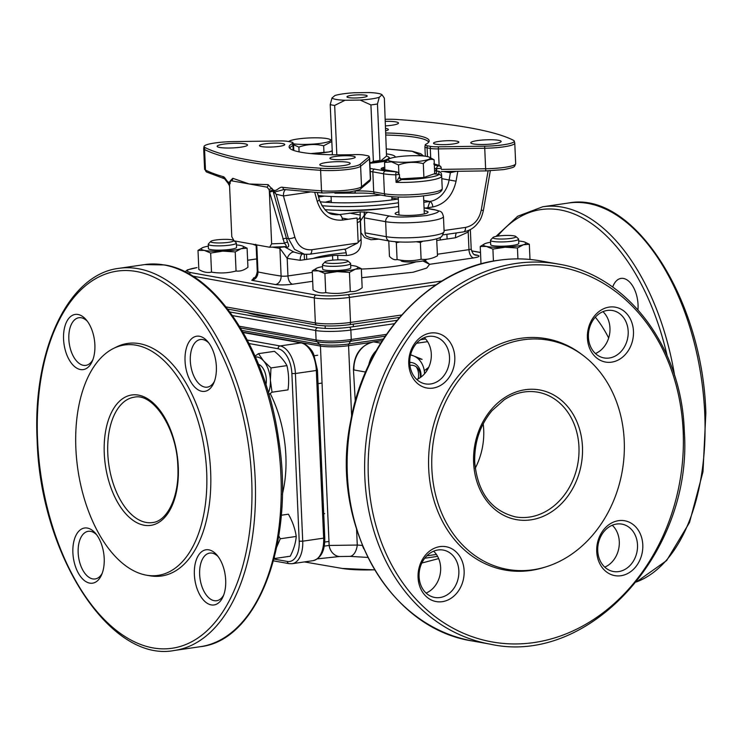 <?xml version="1.0" encoding="UTF-8"?>
<svg xmlns="http://www.w3.org/2000/svg" width="743" height="743" viewBox="0 0 743 743"><rect width="100%" height="100%" fill="white"/><g stroke="black" fill="none" stroke-linecap="round" stroke-linejoin="round"><path stroke-width="1.11" d="M350.176 556.377L339.412 556.526A12.668 10.578 -98.2 0 1 329.14 545.446L357.272 545.056A12.668 7.207 94.2 0 1 350.176 556.377L367.794 557.426M317.456 558.857L339.412 556.526M246.852 312.543A128.205 19.309 -2.5 0 0 278.43 318.199M396.911 317.79A128.205 19.309 -2.5 0 0 399.363 317.595M426.696 370.98A98.819 54.397 81.7 0 1 427.086 368.528M317.67 327.7A2.535 2.08 100.2 0 0 315.682 330.505L316.091 339.978A2.535 2.08 100.2 0 0 316.787 341.659L317.075 341.715C326.539 343.247 337.684 343.09 350.501 341.251L350.919 341.186A2.535 1.393 -98.3 0 0 351.263 339.495L350.845 330.013A2.535 1.393 -98.3 0 0 349.312 327.264C337.136 328.768 326.586 328.908 317.67 327.7L229.893 311.967M242.014 330.449L319.741 344.38L317.075 341.715A2.535 2.043 -78.3 0 1 316.416 340.043C326.131 341.622 337.591 341.455 350.789 339.56A2.535 1.337 80.5 0 1 350.501 341.251L348.904 343.972L383.332 338.975M239.497 326.251L316.416 340.043M350.789 339.56L386.416 334.387M292.473 143.492A70.102 10.56 -2.5 0 0 289.306 147.634A70.102 10.56 -2.5 0 0 354.55 154.618A12.25 1.848 177.5 0 1 363.866 155.027L367.051 155.603A12.25 1.848 177.5 0 1 369.132 156.411A12.25 1.848 177.5 0 1 368.955 156.903L360.123 164.268A24.918 3.752 177.5 0 1 349.665 167.119A24.918 3.752 177.5 0 1 320.781 168.252A316.295 47.636 177.5 0 1 204.901 147.486A24.918 3.752 177.5 0 1 204.074 146.315A24.918 3.752 177.5 0 1 233.581 141.588L279.925 140.947A12.25 1.848 177.5 0 1 287.755 141.384L290.94 141.959A12.25 1.848 177.5 0 1 292.473 143.492A5.071 4.755 62.9 0 1 292.956 145.498L293.169 150.244M385.292 119.307A24.918 3.752 177.5 0 1 397.524 119.512A316.295 47.636 177.5 0 1 513.404 140.278A24.918 3.752 177.5 0 1 514.202 140.947A24.918 3.752 177.5 0 1 503.373 144.792A24.918 3.752 177.5 0 1 484.724 146.176L438.379 146.817A12.25 1.848 177.5 0 1 430.55 146.38L427.364 145.804A12.25 1.848 177.5 0 1 425.265 144.746A12.25 1.848 177.5 0 1 425.832 144.272A70.102 10.56 -2.5 0 0 429.064 141.532A70.102 10.56 -2.5 0 0 385.896 132.978M279.238 146.371A12.668 1.904 177.5 0 1 266.235 147.04A12.668 1.904 177.5 0 1 259.465 145.647A12.668 1.904 177.5 0 1 265 143.817A12.668 1.904 177.5 0 1 278.003 143.148A12.668 1.904 177.5 0 1 284.773 144.541A12.668 1.904 177.5 0 1 279.238 146.371M343.535 165.578A15.204 2.294 177.5 0 1 327.932 166.376A15.204 2.294 177.5 0 1 319.806 164.714A15.204 2.294 177.5 0 1 326.446 162.513A15.204 2.294 177.5 0 1 342.049 161.714A15.204 2.294 177.5 0 1 350.176 163.386A15.204 2.294 177.5 0 1 343.535 165.578M453.304 143.947A12.668 1.904 177.5 0 1 440.302 144.616A12.668 1.904 177.5 0 1 433.522 143.223A12.668 1.904 177.5 0 1 439.067 141.393A12.668 1.904 177.5 0 1 452.069 140.724A12.668 1.904 177.5 0 1 458.84 142.117A12.668 1.904 177.5 0 1 453.304 143.947M398.861 211.839A16.467 2.48 -2.5 0 0 395.341 213.956A16.467 2.48 -2.5 0 0 420.844 214.532A16.467 2.48 -2.5 0 0 427.866 212.535A16.467 2.48 -2.5 0 0 424.179 210.733M318.561 197.006A16.467 2.48 -2.5 0 0 321.208 196.672A16.467 2.48 -2.5 0 0 324.422 196.096M378.846 239.144A57.638 8.684 177.5 0 1 370.961 239.729L364.711 237.621L360.987 232.717L360.336 217.699A57.638 8.684 -2.5 0 1 360.104 217.708L361.052 239.302C361.943 249.295 357.067 254.7 346.433 255.508A57.638 8.684 177.5 0 1 337.675 255.351L337.879 259.855M385.385 121.36A15.204 2.294 177.5 0 1 398.499 123.05A15.204 2.294 177.5 0 1 391.849 125.251A15.204 2.294 177.5 0 1 385.58 125.883M494.513 143.65A15.204 2.294 177.5 0 1 478.91 144.448A15.204 2.294 177.5 0 1 470.783 142.777A15.204 2.294 177.5 0 1 477.433 140.585A15.204 2.294 177.5 0 1 493.027 139.786A15.204 2.294 177.5 0 1 501.154 141.458A15.204 2.294 177.5 0 1 494.513 143.65M349.684 158.993A12.668 1.904 177.5 0 1 336.69 159.661A12.668 1.904 177.5 0 1 329.911 158.278A12.668 1.904 177.5 0 1 335.455 156.448A12.668 1.904 177.5 0 1 348.458 155.779A12.668 1.904 177.5 0 1 355.228 157.172A12.668 1.904 177.5 0 1 349.684 158.993M240.871 147.179A15.204 2.294 177.5 0 1 225.268 147.978A15.204 2.294 177.5 0 1 217.142 146.315A15.204 2.294 177.5 0 1 223.792 144.114A15.204 2.294 177.5 0 1 239.395 143.315A15.204 2.294 177.5 0 1 247.521 144.987A15.204 2.294 177.5 0 1 240.871 147.179M292.751 144.253A12.668 1.904 177.5 0 1 293.569 144.876A12.668 1.904 177.5 0 1 292.956 145.498A69.675 10.495 177.5 0 0 289.742 148.247M229.958 182.323L230.33 180.781L232.791 178.311A2.535 2.192 -72.4 0 1 231.463 180.79L267.043 187.171A2.535 1.95 94.3 0 0 268.093 184.645L274.752 191.982L284.225 189.484M232.791 178.311L249.249 183.985L268.093 184.645M269.895 192.112L273.043 191.062L287.55 242.227C289.185 245.524 289.008 247.178 287.002 247.205A2.535 1.913 -81.6 0 0 286.009 246.592L285.693 246.583C286.696 246.388 286.278 245.301 284.439 243.323L269.347 191.304A3.799 2.09 81.7 0 0 269.319 190.942L269.003 189.465A2.535 0.594 158.5 0 0 271.808 188.22C275.634 194.276 278.662 186.019 282.879 187.347A2.535 1.82 96.5 0 0 284.411 189.521L322.843 192.994A2.535 1.514 94 0 0 323.131 192.976M269.003 189.465L267.043 187.171M229.568 185.908L228.036 183.242L230.284 183.632M269.347 191.304L271.641 243.843L269.663 247.233L234.082 240.853L231.788 236.701L229.494 184.162A3.799 2.09 81.7 0 1 229.485 183.8L230.553 181.626M256.214 244.819L256.159 245.97L255.722 244.271M252.852 244.215L256.112 245.524L252.769 244.196M469.009 230.246L468.201 232.067A7.597 3.158 51.3 0 1 467.635 230.822M422.934 260.96L429.593 264.313L424.875 260.468M254.171 277.808L251.756 280.297L275.458 284.541C280.464 285.126 286.166 285.024 292.556 284.216A7.597 4.189 81.7 0 1 287.959 275.941L287.188 258.36L300.228 260.31L332.548 255.62A5.071 0.762 177.5 0 1 337.675 255.351M300.228 260.31A7.597 4.189 81.7 0 1 302.317 253.995M272.356 247.15L279.907 248.338L287.188 258.36A7.597 4.235 115.4 0 1 293.894 252.035L299.448 253.623M256.316 277.603L253.484 278.17C253.196 277.371 255.722 279.712 257.273 271.576A5.071 0.762 -2.5 0 0 257.97 271.929A316.713 47.701 -2.5 0 0 281.114 276.071L279.907 248.338A7.597 5.963 98.4 0 0 279.823 247.456L284.588 246.843L293.894 252.035M285.99 246.602L269.663 247.233M287.55 242.227A2.535 0.938 -24.6 0 0 284.439 243.323L271.641 243.843M282.888 239.06A2.535 0.734 -15.5 0 1 286.129 238.354L288.433 238.642L294.581 249.388L304.593 254.282L299.169 253.586M287.002 247.205L284.588 246.843M311.865 249.722A5.071 2.786 81.7 0 1 309.747 254.227L345.922 248.97L357.513 243.091L311.865 249.722C303.59 250.363 297.934 246.193 294.878 237.221L283.445 195.929L276.145 194.248L273.043 191.062M276.145 194.248L288.433 238.642A5.071 1.458 164.5 0 0 294.878 237.221M361.052 239.302L357.513 243.091M344.529 249.174A7.597 2.294 -89.7 0 1 346.433 255.508M436.828 240.472L455.505 237.76A7.597 4.189 81.7 0 1 456.378 232.93M443.209 234.844L463.428 231.909A5.071 2.786 -98.3 0 0 465.545 227.404L444.063 230.525M425.46 208.04L432.779 206.981C444.964 204.241 452.728 195.65 456.063 181.199L457.799 171.289M456.481 171.308L450.388 172.71L449.116 179.973L456.063 181.199M441.797 178.664L449.116 179.973A25.336 20.804 -79.8 0 1 429.714 201.464A5.071 2.786 81.7 0 1 432.779 206.981M389.592 241.066A5.071 4.161 -79.8 0 1 386.295 236.692A31.67 4.774 177.5 0 0 430.253 236.079A31.67 4.774 177.5 0 0 444.11 231.51L441.844 236.404C441.147 237.045 439.466 238.763 428.135 240.583C413.489 242.45 400.644 242.608 389.592 241.066L369.512 237.472L366.271 236.088A5.071 4.161 -79.8 0 1 365.027 232.875L386.295 236.692L385.645 221.674L364.376 217.866L365.027 232.875M364.376 217.866A5.071 4.161 -79.8 0 1 368.342 212.247L360.049 211.931L339.384 214.588A5.071 2.786 81.7 0 1 342.449 220.095L357.095 217.968L358.154 242.19M357.169 219.807L359.324 218.572A5.071 4.161 100.2 0 0 360.262 215.043L349.498 213.111M360.132 211.931L360.262 215.043M331.267 200.796A42.444 6.39 -2.5 0 0 325.341 202.226M338.548 210.288A42.444 6.39 -2.5 0 0 385.468 208.235M397.914 199.05A42.444 6.39 -2.5 0 0 391.886 198.149M423.724 200.387L429.714 201.464L423.807 202.319M385.691 128.437A12.668 1.904 177.5 0 1 388.385 129.496A12.668 1.904 177.5 0 1 385.793 130.768M364.581 222.491L364.813 227.934M357.299 222.751L360.253 221.126M360.476 220.931L364.302 215.201L364.163 211.894M364.386 211.904L364.572 216.046M228.036 183.242L224.572 178.784A2.535 2.285 106.1 0 1 222.974 176.611C225.435 176.481 228.064 185.75 230.33 180.781A2.535 1.421 -167 0 1 230.488 181.051M269.514 191.285A2.535 0.854 159.1 0 1 272.987 190.394M310.24 192.038L283.445 195.929A7.597 4.189 81.7 0 1 285.507 189.641M382.004 94.742L379.264 97.287A25.271 3.808 177.5 0 1 360.141 100.064L345.012 100.277A25.271 3.808 177.5 0 1 332.01 97.946L334.898 95.541A25.271 3.808 177.5 0 1 342.876 93.869A25.271 3.808 177.5 0 1 354.012 92.764L369.141 92.55A25.271 3.808 177.5 0 1 382.004 94.742A25.271 3.808 177.5 0 1 382.143 94.881L384.372 98.206L386.518 156.067A29.191 4.393 177.5 0 1 388.608 157.042A29.191 4.393 177.5 0 1 380.342 161.222A29.191 4.393 177.5 0 1 376.209 161.909A29.191 4.393 177.5 0 1 371.519 162.503L369.856 162.522M388.608 157.042L389.787 158.101A30.342 4.569 177.5 0 1 390.084 158.463M342.179 210.334A30.342 4.569 -2.5 0 0 344.836 210.529M379.218 209.024A30.342 4.569 -2.5 0 0 381.846 208.607M365.454 95.197A10.133 1.523 -2.5 0 0 354.067 95.085A10.133 1.523 -2.5 0 0 346.953 96.85A10.133 1.523 -2.5 0 0 348.708 97.63A10.133 1.523 -2.5 0 0 360.086 97.742A10.133 1.523 -2.5 0 0 367.2 95.968A10.133 1.523 -2.5 0 0 365.454 95.197M345.012 100.277L334.666 105.422L336.83 154.85M334.666 105.422A30.342 4.569 177.5 0 1 330.217 104.624L332.01 97.946M332.409 154.785L330.217 104.624M379.264 97.287L377.463 103.974A30.342 4.569 177.5 0 1 370.924 104.921L360.141 100.064M386.518 156.067L380.342 161.222L379.933 160.395L377.463 103.974M379.933 160.395A30.342 4.569 177.5 0 1 373.385 161.342L370.924 104.921M373.385 161.342L371.519 162.503A29.191 4.393 177.5 0 1 369.856 162.671M386.806 153.931A35.469 5.34 177.5 0 1 389.1 154.284A35.469 5.34 177.5 0 1 395.23 156.996A35.469 5.34 177.5 0 1 395.211 157.191M370.116 168.447L385.533 170.964A2.535 2.08 100.2 0 0 383.555 173.778L384.428 193.793L373.692 191.87A25.336 3.817 -2.5 0 0 355.015 191.007L355.015 190.988A64.613 9.733 177.5 0 1 354.922 191.016M434.59 170.797L438.825 171.262C440.84 172.107 441.76 173.602 441.583 175.747L438.918 174.15C439.354 176.583 416.749 179.871 401.805 179.546A2.535 2.331 66.7 0 1 399.335 177.001L400.718 178.849M434.479 168.299L436.643 168.689L436.745 171.187A2.535 2.08 100.2 0 1 434.766 173.992L438.918 174.15L438.825 171.262M434.339 165.113L438.621 165.875A2.535 2.498 -28.7 0 1 441.258 168.243L436.643 168.689A2.535 2.08 -79.8 0 1 438.621 165.875L433.68 163.971M400.83 178.868A2.535 2.08 -79.8 0 0 401.276 178.859L401.805 179.546L396.075 182.36L399.335 177.001M399.511 176.853L399.4 174.354L395.75 174.856A2.535 1.124 -88.2 0 1 396.762 171.958A2.535 2.08 -79.8 0 1 397.31 171.967L382.961 169.46M355.015 191.007L355.349 193.124M421.81 155.881L412.216 151.303L386.592 148.962M386.072 161.008A35.469 5.34 177.5 0 1 369.884 163.237M334.889 193.171L355.275 193.124C363.866 192.939 370.534 193.236 375.336 194.062L386.072 195.985A2.535 2.08 100.2 0 1 384.428 193.793A31.67 4.774 177.5 0 0 419.999 194.146A31.67 4.774 177.5 0 0 442.234 188.611C442.196 190.115 441.231 191.397 439.327 192.474C438.119 193.626 431.804 194.889 420.38 196.254C406.514 197.452 395.072 197.359 386.072 195.985M364.952 206.08A60.304 9.083 177.5 0 1 321.868 205.69A60.304 9.083 -2.5 0 0 366.773 205.978A60.304 9.083 -2.5 0 0 398.471 202.746A60.304 9.083 177.5 0 1 364.952 206.08M398.629 206.498A60.304 9.083 177.5 0 1 365.119 209.832A60.304 9.083 177.5 0 1 324.923 209.675M318.394 196.421A60.304 9.083 177.5 0 1 321.394 195.855M319.992 201.771A60.304 9.083 -2.5 0 0 366.615 202.226A60.304 9.083 -2.5 0 0 398.304 198.994M380.899 195.056A60.304 9.083 177.5 0 1 338.808 196.719A60.304 9.083 177.5 0 1 318.153 195.53M355.191 192.855A60.304 9.083 177.5 0 1 339.3 192.976M426.64 156.429A21.064 3.176 177.5 0 1 429.5 157.237A21.064 3.176 177.5 0 1 418.114 161.463A21.064 3.176 177.5 0 1 391.83 161.491A21.064 3.176 177.5 0 1 388.895 159.011A21.064 3.176 177.5 0 1 405.706 155.984A21.064 3.176 177.5 0 1 426.64 156.429M388.895 159.011L384.549 162.466L391.459 161.816L398.527 164.965C406.653 162.03 414.91 161.584 423.306 163.636C426.788 159.866 430.392 158.584 434.107 159.801L429.5 157.237M384.549 162.466L384.874 169.738M398.527 164.965L398.87 172.915M423.306 163.636L423.909 177.484L401.276 178.859M434.107 159.801L434.711 173.648L423.909 177.484M400.979 260.18L400.997 260.617A12.668 1.904 -2.5 0 0 403.18 261.582A12.668 1.904 -2.5 0 0 417.417 261.722A12.668 1.904 -2.5 0 0 426.306 259.511L426.296 259.326M288.748 141.569A21.064 3.176 177.5 0 1 289.259 141.151A21.064 3.176 177.5 0 1 306.079 138.124A21.064 3.176 177.5 0 1 327.004 138.579A21.064 3.176 177.5 0 1 329.864 139.387A21.064 3.176 177.5 0 1 318.766 143.575A21.064 3.176 177.5 0 1 292.556 143.696M291.823 143.956L298.89 147.105C307.017 144.17 315.273 143.724 323.669 145.777L331.833 141.504M331.777 140.334L329.864 139.387M298.89 147.105L299.095 151.878M323.669 145.777L323.976 152.807M416.396 241.763L420.371 242.441L421.105 259.261C426.649 259.883 432.11 258.731 437.497 255.806L436.643 238.856M420.371 242.441L422.851 241.234M421.105 259.261C413.173 261.118 405.167 261.211 397.078 259.521L396.344 242.701L399.753 242.023M395.415 241.781L396.344 242.701M397.078 259.521C394.617 260.226 392.072 259.168 389.453 256.326L388.775 240.927M637.94 309.775A24.073 13.253 -98.3 0 0 638.042 304.649A24.073 13.253 -98.3 0 0 621.055 278.402A24.073 13.253 -98.3 0 0 612.678 287.067M612.269 525.245A24.073 19.764 -79.8 0 1 619.29 541.656A24.073 19.764 -79.8 0 1 604.765 567.113M637.513 544.925A24.073 19.764 -79.8 0 1 613.374 571.506A24.073 19.764 -79.8 0 1 597.734 550.702A24.073 19.764 -79.8 0 1 621.872 524.121A24.073 19.764 -79.8 0 1 637.513 544.925M642.788 544.851A27.872 22.884 -79.8 0 1 620.962 575.723A27.872 22.884 -79.8 0 1 596.731 551.538A27.872 22.884 -79.8 0 1 618.557 520.667A27.872 22.884 -79.8 0 1 642.788 544.851M428.6 336.412A24.073 19.764 -79.8 0 1 433.884 336.495A24.073 19.764 -79.8 0 1 449.524 357.299A24.073 19.764 -79.8 0 1 430.68 383.964A24.073 19.764 -79.8 0 1 425.395 383.88A24.073 19.764 -79.8 0 1 409.755 363.076A24.073 19.764 -79.8 0 1 428.6 336.412M430.569 333.04A27.872 22.884 -79.8 0 1 454.8 357.225A27.872 22.884 -79.8 0 1 432.974 388.097A27.872 22.884 -79.8 0 1 408.752 363.912A27.872 22.884 -79.8 0 1 430.569 333.04M424.281 337.619A24.073 19.764 -79.8 0 1 431.302 354.03A24.073 19.764 -79.8 0 1 416.777 379.487M464.124 570.8A27.872 22.884 -79.8 0 1 442.299 601.672A27.872 22.884 -79.8 0 1 418.077 577.487A27.872 22.884 -79.8 0 1 439.893 546.616A27.872 22.884 -79.8 0 1 464.124 570.8M458.849 570.875A24.073 19.764 -79.8 0 1 434.72 597.456A24.073 19.764 -79.8 0 1 419.08 576.652A24.073 19.764 -79.8 0 1 443.209 550.071A24.073 19.764 -79.8 0 1 458.849 570.875M433.606 551.195A24.073 19.764 -79.8 0 1 440.636 567.615A24.073 19.764 -79.8 0 1 426.101 593.063M607.263 310.463A24.073 19.764 -79.8 0 1 612.548 310.537A24.073 19.764 -79.8 0 1 628.188 331.35A24.073 19.764 -79.8 0 1 609.334 358.005A24.073 19.764 -79.8 0 1 604.05 357.931A24.073 19.764 -79.8 0 1 588.41 337.127A24.073 19.764 -79.8 0 1 607.263 310.463M609.232 307.091A27.872 22.884 -79.8 0 1 633.463 331.276A27.872 22.884 -79.8 0 1 611.638 362.147A27.872 22.884 -79.8 0 1 587.407 337.963A27.872 22.884 -79.8 0 1 609.232 307.091M602.945 311.67A24.073 19.764 -79.8 0 1 609.966 328.081A24.073 19.764 -79.8 0 1 595.44 353.538M431.859 468.759A116.428 95.606 -79.8 0 1 481.353 357.578A116.428 95.606 -79.8 0 1 583.274 355.553A116.428 95.606 -79.8 0 1 624.231 440.822A116.428 95.606 -79.8 0 1 545.371 567.03A116.428 95.606 -79.8 0 1 431.859 468.759M583.274 355.553L581.509 354.216A117.515 96.497 100.2 0 0 478.631 356.259A117.515 96.497 100.2 0 0 428.683 468.48A117.515 96.497 100.2 0 0 543.254 567.671L545.371 567.03M475.223 468.257A63.341 52.01 100.2 0 0 483.702 429.863A63.341 52.01 100.2 0 0 483.182 423.816M382.283 340.6L373.488 341.882C360.634 345.281 353.965 354.569 353.464 369.754L355.275 401.341M424.281 370.785A90.451 74.272 -79.8 0 1 428.739 367.293M223.717 594.985A24.073 13.253 81.7 0 1 216.631 600.725A24.073 13.253 81.7 0 1 199.644 574.488A24.073 13.253 81.7 0 1 209.702 553.089A24.073 13.253 81.7 0 1 218.136 556.581M225.686 580.172A27.872 15.343 81.7 0 1 223.049 596.648A27.872 15.343 81.7 0 1 206.015 602.443A27.872 15.343 81.7 0 1 194.369 574.562A27.872 15.343 81.7 0 1 201.251 552.04A27.872 15.343 81.7 0 1 217.03 555.179A27.872 15.343 81.7 0 1 225.686 580.172M92.912 359.631A24.073 13.253 81.7 0 1 85.826 365.38A24.073 13.253 81.7 0 1 83.402 365.333A24.073 13.253 81.7 0 1 68.839 339.133A24.073 13.253 81.7 0 1 78.897 317.735A24.073 13.253 81.7 0 1 81.321 317.781A24.073 13.253 81.7 0 1 87.33 321.227M78.024 314.484A27.872 15.343 81.7 0 1 86.225 319.824A27.872 15.343 81.7 0 1 92.243 361.293A27.872 15.343 81.7 0 1 80.42 369.54A27.872 15.343 81.7 0 1 63.564 339.207A27.872 15.343 81.7 0 1 78.024 314.484M104.206 558.402A27.872 15.343 81.7 0 1 101.568 574.878A27.872 15.343 81.7 0 1 84.535 580.673A27.872 15.343 81.7 0 1 72.888 552.783A27.872 15.343 81.7 0 1 79.78 530.27A27.872 15.343 81.7 0 1 95.55 533.4A27.872 15.343 81.7 0 1 104.206 558.402M102.237 573.215A24.073 13.253 81.7 0 1 95.15 578.955A24.073 13.253 81.7 0 1 78.164 552.718A24.073 13.253 81.7 0 1 88.222 531.319A24.073 13.253 81.7 0 1 96.655 534.811M214.393 381.41A24.073 13.253 81.7 0 1 207.306 387.149A24.073 13.253 81.7 0 1 204.882 387.103A24.073 13.253 81.7 0 1 190.319 360.903A24.073 13.253 81.7 0 1 200.378 339.514A24.073 13.253 81.7 0 1 202.802 339.56A24.073 13.253 81.7 0 1 208.811 342.997M199.495 336.263A27.872 15.343 81.7 0 1 207.706 341.594A27.872 15.343 81.7 0 1 213.724 383.072A27.872 15.343 81.7 0 1 201.901 391.31A27.872 15.343 81.7 0 1 185.044 360.977A27.872 15.343 81.7 0 1 199.495 336.263M75.87 448.456A116.428 64.093 81.7 0 1 113.595 348.402A116.428 64.093 81.7 0 1 206.675 471.898A116.428 64.093 81.7 0 1 146.538 575.203A116.428 64.093 81.7 0 1 75.87 448.456M146.538 575.203L149.937 575.797A117.515 64.687 -98.3 0 0 210.641 471.517A117.515 64.687 -98.3 0 0 116.688 346.87L113.595 348.402M255.462 357.011A21.287 11.712 81.7 0 1 263.607 360.949A21.287 11.712 81.7 0 1 270.378 380.23L270.981 367.934L286.937 365.612C284.253 360.634 280.092 355.878 274.446 351.328L258.49 353.649L255.053 356.083M270.981 367.934L263.607 360.949L258.49 353.649M268.901 394.412L272.04 392.202L270.378 380.23A21.287 11.712 81.7 0 1 268.409 392.722M258.555 364.376A14.071 7.746 81.7 0 1 265.948 384.763M272.04 392.202L287.996 389.88C289.129 381.577 288.776 373.488 286.937 365.612M492.906 249.109L505.119 247.205A21.287 3.204 177.5 0 1 486.507 246.453L492.906 249.109L493.426 261.09M484.9 243.704L480.238 246.481L486.507 246.453A21.287 3.204 177.5 0 1 484.9 243.704A21.287 3.204 177.5 0 1 486.117 243.258A21.287 3.204 177.5 0 1 490.556 242.227M518.679 241.001A21.287 3.204 177.5 0 1 522.942 241.586A21.287 3.204 177.5 0 1 524.447 241.977A21.287 3.204 177.5 0 1 523.332 244.772L529.332 244.252L524.447 241.977M517.453 247.995L523.332 244.772A21.287 3.204 177.5 0 1 505.119 247.205L517.453 247.995L517.927 258.889M518.781 243.379A14.071 2.118 177.5 0 1 504.989 246.128A14.071 2.118 177.5 0 1 490.668 244.661A14.071 2.118 177.5 0 1 490.668 244.605M530 259.465L529.332 244.252M480.238 246.481L481 263.932M515.809 236.469L518.419 238.809A14.071 2.118 177.5 0 1 518.595 239.097A14.071 2.118 177.5 0 1 518.605 239.125A14.071 2.118 177.5 0 1 504.711 241.856A14.071 2.118 177.5 0 1 490.482 240.379A14.071 2.118 177.5 0 1 490.473 240.351A14.071 2.118 177.5 0 1 490.631 240.026L493.018 237.472A11.544 1.737 177.5 0 1 504.358 235.503A11.544 1.737 177.5 0 1 515.809 236.469A11.544 1.737 177.5 0 1 515.958 236.711A11.544 1.737 177.5 0 1 504.646 238.967A11.544 1.737 177.5 0 1 492.897 237.76A11.544 1.737 177.5 0 1 493.018 237.472M324.905 273.517L337.118 271.613A21.287 3.204 177.5 0 1 318.506 270.851L324.905 273.517L325.731 292.593C321.589 293.485 317.363 292.612 313.063 289.965L312.236 270.879L318.506 270.851A21.287 3.204 177.5 0 1 316.899 268.102A21.287 3.204 177.5 0 1 318.115 267.666A21.287 3.204 177.5 0 1 322.555 266.635M316.899 268.102L312.236 270.879M350.677 265.409A21.287 3.204 177.5 0 1 354.94 265.985A21.287 3.204 177.5 0 1 356.445 266.384A21.287 3.204 177.5 0 1 355.33 269.18L361.33 268.65L356.445 266.384M349.451 272.402L355.33 269.18A21.287 3.204 177.5 0 1 337.118 271.613L349.451 272.402L350.278 291.479C342.179 293.624 333.997 293.996 325.731 292.593M350.78 267.777A14.071 2.118 177.5 0 1 336.988 270.526A14.071 2.118 177.5 0 1 322.666 269.059M350.278 291.479C354.318 291.999 358.284 290.754 362.166 287.727L361.33 268.65M347.817 260.877L350.417 263.208A14.071 2.118 177.5 0 1 350.603 263.524A14.071 2.118 177.5 0 1 334.062 266.338A14.071 2.118 177.5 0 1 322.481 264.759A14.071 2.118 177.5 0 1 322.629 264.424L325.025 261.87A11.544 1.737 177.5 0 1 338.455 259.836A11.544 1.737 177.5 0 1 347.817 260.877A11.544 1.737 177.5 0 1 334.406 263.44A11.544 1.737 177.5 0 1 325.025 261.87M210.668 253.047L222.881 251.134A21.287 3.204 177.5 0 1 204.279 250.382L210.668 253.047L211.504 272.124C207.353 273.015 203.136 272.142 198.836 269.486L198 250.41L204.279 250.382A21.287 3.204 177.5 0 1 202.663 247.633A21.287 3.204 177.5 0 1 203.879 247.187A21.287 3.204 177.5 0 1 208.328 246.156M202.663 247.633L198 250.41M236.45 244.93A21.287 3.204 177.5 0 1 240.704 245.515A21.287 3.204 177.5 0 1 242.209 245.905A21.287 3.204 177.5 0 1 241.094 248.71L247.094 248.181L242.209 245.905M235.215 251.923L241.094 248.71A21.287 3.204 177.5 0 1 222.881 251.134L235.215 251.923L236.051 271.009C227.943 273.145 219.761 273.526 211.504 272.124M234.082 240.853L236.19 242.738A14.071 2.118 177.5 0 1 236.367 243.026A14.071 2.118 177.5 0 1 236.367 243.054L236.553 247.335A14.071 2.118 177.5 0 1 222.751 250.057A14.071 2.118 177.5 0 1 208.43 248.589A14.071 2.118 177.5 0 1 208.43 248.534M236.051 271.009C240.091 271.529 244.048 270.276 247.93 267.257L247.094 248.181M236.367 243.054A14.071 2.118 177.5 0 1 222.482 245.784A14.071 2.118 177.5 0 1 208.244 244.308A14.071 2.118 177.5 0 1 208.244 244.28A14.071 2.118 177.5 0 1 208.393 243.955L210.789 241.401A11.544 1.737 177.5 0 1 220.875 239.497A11.544 1.737 177.5 0 1 232.921 240.073M233.72 240.732A11.544 1.737 177.5 0 1 222.111 242.905A11.544 1.737 177.5 0 1 210.668 241.689A11.544 1.737 177.5 0 1 210.789 241.401M409.95 365.37A11.544 9.473 -79.8 0 1 420.269 377.593M409.737 362.463A14.071 11.554 -79.8 0 1 411.882 362.603A14.071 11.554 -79.8 0 1 420.965 377.1M410.535 355.033A21.287 17.479 -79.8 0 1 413.387 355.813L422.089 359.343L417.956 358.6M424.559 373.785A21.287 17.479 -79.8 0 0 413.387 355.813L410.6 354.755M411.882 362.603L409.727 362.212A14.071 11.554 -79.8 0 1 410.647 362.463M416.275 366.856A14.071 11.554 -79.8 0 1 418.179 378.837M281.272 515.224L288.414 514.193C292.501 521.391 295.11 528.812 296.234 536.446L280.269 538.768L278.764 535.944M276.777 546.913L280.269 538.768M274.427 557.204L274.288 558.55L290.244 556.228C293.726 549.421 295.714 542.827 296.234 536.446M341.799 568.367A43.168 6.501 -2.5 0 0 342.142 568.432A43.168 6.501 -2.5 0 0 374.556 569.807M397.068 320.326L349.312 327.264M232.503 315.599L315.682 330.505A25.336 3.817 -2.5 0 0 350.845 330.013L394.329 323.697M351.643 416.201L348.569 345.671A2.535 1.393 81.7 0 1 348.904 343.972A21.008 3.167 -2.5 0 1 319.741 344.38A2.535 2.08 -79.8 0 1 320.437 346.062L329.14 545.446L324.254 546.124M362.296 545.408L357.272 545.056L356.603 529.648M371.017 342.412L348.569 345.671A20.265 3.056 177.5 0 1 320.437 346.062L243.017 332.186M350.919 341.186L385.171 336.207M240.556 327.997L316.787 341.659M370.571 179.035L369.68 158.519A12.668 1.904 177.5 0 1 369.457 158.9L370.348 179.416A2.535 2.461 50.2 0 1 369.485 181.403L370.571 179.035A12.668 1.904 177.5 0 1 370.348 179.416L361.525 186.79A25.336 3.817 177.5 0 1 350.891 189.688A25.336 3.817 177.5 0 1 321.505 190.84A2.535 1.514 94 0 0 322.843 192.994L349.832 191.935C358.005 190.273 361.618 189.224 360.661 188.768A2.535 2.461 -129.8 0 0 361.525 186.79L360.624 166.265A25.336 3.817 177.5 0 1 349.99 169.163A25.336 3.817 177.5 0 1 320.614 170.323A316.713 47.701 177.5 0 1 204.576 149.529A25.336 3.817 177.5 0 1 203.693 148.591L204.074 146.315M368.955 156.903A5.071 4.913 50.2 0 1 369.457 158.9L360.624 166.265A5.071 4.913 -129.8 0 0 360.123 164.268M441.407 171.522L486.136 170.899L503.54 169.608C517.546 166.952 513.199 166.423 514.658 166.181L515.679 163.701A25.336 3.817 177.5 0 1 504.599 167.361A25.336 3.817 177.5 0 1 485.625 168.763A2.535 0.483 89.2 0 0 486.136 170.899A2.535 0.483 89.2 0 0 486.21 170.871M514.202 140.947L514.778 143.185A25.336 3.817 177.5 0 1 503.698 146.835A25.336 3.817 177.5 0 1 484.733 148.238L485.625 168.763L441.314 169.376M346.145 252.769A57.638 8.684 -2.5 0 0 331.852 254.44A57.638 8.684 -2.5 0 0 313.044 258.453M282.879 187.347A316.713 47.701 177.5 0 0 321.505 190.84L320.614 170.323A5.071 3.028 -86 0 1 320.781 168.252M444.11 231.51L443.45 216.492A31.67 4.774 177.5 0 1 429.603 221.061A31.67 4.774 177.5 0 1 385.645 221.674A5.071 4.161 -79.8 0 1 389.611 216.064L368.342 212.247M361.349 269.05A57.638 8.684 -2.5 0 0 396.613 266.05A57.638 8.684 -2.5 0 0 416.024 261.833M229.206 183.818A7.597 6.241 -79.8 0 1 229.494 184.292M196.765 267.61A2.535 1.393 81.7 0 1 197.016 267.61L187.45 269.858L185.026 271.845M247.623 260.264L256.725 258.935M189.261 274.093A2.535 2.08 -79.8 0 1 190.988 272.644C184.459 271.084 186.465 269.412 197.016 267.61M192.641 276.108L314.261 297.897A2.535 2.08 -79.8 0 1 316.239 295.092L190.988 272.644M349.201 324.682A2.535 1.393 -98.3 0 0 349.461 324.691C337.053 326.251 326.233 326.4 317.001 325.118A2.535 2.08 -79.8 0 1 315.348 322.926L314.261 297.897A25.336 3.817 -2.5 0 0 349.424 297.414A2.535 1.393 -98.3 0 0 347.891 294.655C335.715 296.16 325.165 296.308 316.239 295.092M442.011 280.984L347.891 294.655M399.52 317.419L349.461 324.691A2.535 1.393 -98.3 0 0 350.52 322.434L349.424 297.414L435.992 284.838M226.03 306.915L315.348 322.926A25.336 3.817 -2.5 0 0 350.52 322.434L401.629 315.013M471.564 250.93L480.498 252.536M440.302 239.961L440.2 237.481M446.905 234.305L447.11 238.977M361.73 277.696L413.006 272.263L426.733 268.056L429.593 264.313L473.57 257.923C479.189 256.985 480.452 256.075 477.359 255.211L474.368 254.589M477.359 255.211A7.597 6.501 -77.9 0 1 475.52 255.155M455.505 237.76L468.201 232.067L468.972 249.648A5.071 0.762 -2.5 0 0 471.192 248.924L470.347 229.578M473.57 257.923A7.597 4.189 81.7 0 1 468.972 249.648L437.432 254.236M332.548 255.62L332.753 260.143M275.458 284.541A7.597 5.953 98.6 0 0 281.114 276.071A5.071 0.762 -2.5 0 0 287.959 275.941L312.301 272.412M292.556 284.216L312.692 281.291M251.756 280.297A7.597 6.501 102.1 0 0 257.97 271.929L256.79 244.921M304.481 259.697L304.249 254.245M488.095 170.862L481.232 210.148C479.003 219.872 473.783 225.631 465.545 227.404M463.428 231.909C468.87 230.887 473.263 228.463 476.588 224.637C479.328 220.996 480.953 220.272 483.377 210.51L481.232 210.148M385.979 135.05A69.675 10.495 177.5 0 1 428.683 142.182M439.113 165.448L438.389 148.888A12.668 1.904 177.5 0 1 430.29 148.433L427.104 147.857A12.668 1.904 177.5 0 1 424.912 146.891L425.265 144.746M427.485 156.597L427.104 147.857A5.071 4.161 -79.8 0 1 427.364 145.804M430.699 157.832L430.29 148.433A5.071 4.161 -79.8 0 1 430.55 146.38M484.724 146.176A5.071 0.966 -90.8 0 0 484.733 148.238L438.389 148.888A5.071 0.966 -90.8 0 1 438.379 146.817M427.764 207.706L429.891 201.502M443.58 171.494L450.388 172.71A7.597 6.241 100.2 0 0 450.527 171.392M424.058 207.975L433.568 209.675A5.071 4.161 -79.8 0 1 434.683 209.693C441.091 211.913 441.63 210.408 443.45 216.492M433.568 209.675C441.881 210.761 439.54 212.721 426.538 215.544C407.731 217.337 395.425 217.513 389.611 216.064M328.843 212.693L339.384 214.588A25.336 20.804 -79.8 0 1 333.821 214.495C328.192 214.365 323.344 209.368 319.249 199.505L317.335 192.595M314.726 192.4L317.215 201.362A5.071 1.458 -15.5 0 0 319.249 199.505M317.215 201.362C321.756 214.671 330.171 220.912 342.449 220.095M270.276 190.886A5.071 1.458 -15.5 0 0 269.328 191.062M348.374 219.241L342.142 218.117M275.523 193.468A7.597 6.241 100.2 0 0 274.752 191.982M272.356 189.168L272.672 190.338M222.974 176.611A316.713 47.701 177.5 0 1 205.477 170.045A2.535 2.424 117.2 0 0 206.758 172.097L204.594 169.107L203.693 148.591M204.901 147.486A5.071 4.839 117.2 0 0 204.576 149.529L205.477 170.045A25.336 3.817 177.5 0 1 204.594 169.107M332.242 150.95L329.818 151.813A2.535 2.248 -109.5 0 0 329.075 151.925L310.676 153.578M329.818 151.813L321.413 153.002M321.44 153.03L310.871 153.597M370.246 171.475A25.336 3.817 177.5 0 1 372.819 171.847L383.555 173.778A31.67 4.774 177.5 0 0 395.75 174.856L396.075 182.36A31.67 4.774 177.5 0 0 441.686 176.1L441.565 175.348M374.797 169.042A2.535 2.08 100.2 0 0 372.819 171.847L373.692 191.87A2.535 2.08 100.2 0 0 375.336 194.062M434.079 173.871L434.766 173.992M385.533 170.964L396.762 171.958L382.877 169.469A2.535 2.08 -79.8 0 1 383.434 169.478M382.877 169.469C380.843 169.07 380.592 168.577 382.134 167.983A2.535 2.248 70.5 0 1 384.326 169.645M382.134 167.983L384.753 167.054M436.095 171.066L435.992 168.568M608.666 337.991A103.119 56.765 -98.3 0 0 595.319 317.187M636.426 581.945A193.069 106.286 -98.3 0 0 704.745 413.517A193.069 106.286 -98.3 0 0 568.525 203.015C633.11 190.273 702.841 299.28 705.85 413.154L702.999 471.694L689.513 522.496L666.629 560.547L636.38 582.001M674.653 375.698A193.069 106.286 -98.3 0 0 562.21 207.139A193.069 106.286 -98.3 0 0 542.78 206.758L517.713 216.232L495.971 236.413M497.596 236.125A190.533 104.884 81.7 0 1 560.222 209.944A190.533 104.884 81.7 0 1 667.13 355.683M368.352 477.247A190.533 156.457 -79.8 0 1 517.546 266.198A190.533 156.457 -79.8 0 1 683.179 431.516A190.533 156.457 -79.8 0 1 533.985 642.565A190.533 156.457 -79.8 0 1 368.352 477.247M558.402 264.081C627.556 275.096 681.795 347.39 684.294 431.154C693.247 551.52 589.199 666.313 490.287 644.172A193.069 158.538 -79.8 0 1 364.832 477.294A193.069 158.538 -79.8 0 1 558.402 264.081L540.895 260.951A193.069 158.538 -79.8 0 0 498.507 260.301A193.069 158.538 -79.8 0 0 347.325 474.155A193.069 158.538 -79.8 0 0 472.771 641.033C387.939 628.522 329.446 522.71 350.64 421.3C364.971 338.502 428.358 269.142 498.256 260.301C512.614 258.22 526.833 258.434 540.895 260.951M473.616 462.694A65.876 54.09 -79.8 0 1 525.199 389.722A65.876 54.09 -79.8 0 1 582.466 446.887A65.876 54.09 -79.8 0 1 530.883 519.849A65.876 54.09 -79.8 0 1 473.616 462.694M537.793 392.183A63.341 52.01 -79.8 0 1 578.955 446.933A63.341 52.01 -79.8 0 1 515.447 516.887C491.225 510.775 477.656 492.59 474.721 462.332C474.22 442.466 479.997 425.228 492.052 410.628L504.256 399.762C515.057 392.759 526.23 390.233 537.793 392.183M373.488 341.882A2.535 1.393 81.7 0 1 373.738 341.882A25.336 20.804 100.2 0 0 353.9 369.949L365.612 372.048M380.685 343.127L373.738 341.882L382.255 340.647M376.237 350.631A25.336 20.804 100.2 0 0 368.704 365.194M425.6 338.975L420.501 339.709M416.544 343.266L427.606 341.659M436.401 554.436L426.826 555.829M37.587 440.506A190.533 104.884 81.7 0 1 136.406 271.501A190.533 104.884 81.7 0 1 251.663 478.873A190.533 104.884 81.7 0 1 152.844 647.877A190.533 104.884 81.7 0 1 37.587 440.506M174.475 650.45C109.88 663.193 40.159 554.167 37.15 440.311C32.367 351.086 67.938 274.269 118.964 268.325A193.069 106.286 81.7 0 1 255.174 478.826A193.069 106.286 81.7 0 1 174.475 650.45L200.22 646.707A193.069 106.286 81.7 0 0 280.928 475.083A193.069 106.286 81.7 0 0 164.138 264.963A193.069 106.286 81.7 0 0 144.709 264.582L164.695 264.963C216.139 272.737 265.892 349.591 278.467 438.147C295.296 540.17 258.796 640.55 200.22 646.707M104.271 453.546A65.876 36.268 81.7 0 1 138.43 395.109A65.876 36.268 81.7 0 1 178.283 466.808A65.876 36.268 81.7 0 1 144.114 525.236A65.876 36.268 81.7 0 1 104.271 453.546M107.781 453.499A63.341 34.865 81.7 0 1 134.26 397.189C152.937 392.629 177.066 428.423 177.846 466.613C179.555 496.482 167.231 521.317 152.473 522.561A63.341 34.865 81.7 0 1 107.781 453.499M270.183 393.493A90.451 49.79 81.7 0 1 282.303 494.42M317.447 370.107L316.332 370.478L323.66 538.136L324.765 537.774L317.447 370.107L313.778 354.56C311.531 347.826 302.838 342.04 301.565 342.904A2.535 2.08 100.2 0 0 301.008 342.894L280.074 345.941A2.535 2.08 100.2 0 0 278.096 348.746A22.801 12.557 81.7 0 1 291.888 373.562L299.206 541.229A22.801 12.557 81.7 0 1 287.383 561.457L273.953 559.052M324.765 537.774C324.997 550.665 321.097 558.29 313.063 560.659A25.336 13.95 -98.3 0 0 323.66 538.136L302.726 541.183L295.408 373.515L316.332 370.478A25.336 13.95 -98.3 0 0 301.008 342.894L243.221 332.539M291.888 373.562L295.408 373.515A25.336 13.95 -98.3 0 0 280.074 345.941L247.345 340.071M249.137 343.554L278.096 348.746M287.383 561.457A2.535 2.08 -79.8 0 0 289.027 563.64L292.129 563.705A25.336 13.95 -98.3 0 0 302.726 541.183L299.206 541.229M374.593 569.881L342.142 568.432L304.407 561.922M421.82 563.027L438.658 558.587M293.81 150.476L293.569 144.876M247.623 260.217L256.716 258.898M227.748 309.116L317.001 325.118M471.536 250.837L480.498 252.444M475.446 255.137L475.548 255.165C475.78 254.366 473.384 256.827 471.192 248.924M306.72 259.372L306.506 254.431M256.159 245.97L257.273 271.576M309.747 254.227L304.602 254.292M483.377 210.51L490.315 170.779M515.679 163.701L514.778 143.185M424.049 207.789L434.683 209.693M425.321 156.225L424.912 146.891M229.596 186.512L229.429 185.926M283.789 189.511L284.411 189.521M224.572 178.784L206.758 172.097M369.68 158.519L369.132 156.411M369.485 181.403L360.661 188.768M391.83 196.691L391.97 199.913M331.081 196.486L331.341 202.56M332.232 150.801L329.075 151.925M441.268 168.271L440.952 167.166C441.091 166.191 438.853 165.132 434.237 163.98M399.4 174.354L397.31 171.967M441.686 176.1L442.234 188.611M386.592 148.925L411.956 151.163L420.733 153.699L423.696 156.039M424.318 213.9L423.529 195.929M399 215.006L398.22 197.034M289.259 141.151L288.628 141.542M568.525 203.015L542.78 206.758M362.129 544.916L363.782 548.817M437.59 556.368L424.727 558.234M490.287 644.172L472.771 641.033M118.964 268.325L144.709 264.582M301.565 342.904L243.165 332.437M292.129 563.705L313.063 560.659M289.027 563.64L273.48 560.854M317.716 355.247L314.308 355.748M321.765 383.109L318.032 383.648M518.79 243.407L518.605 239.125M490.668 244.633L490.473 240.351M325.258 328.434L325.146 325.889M322.666 269.031L322.481 264.759M353.352 326.669L353.241 324.134M350.789 267.805L350.603 263.524M208.43 248.561L208.244 244.28M328.675 541.48L324.728 542.056M324.626 513.617L323.716 513.757"/></g></svg>
